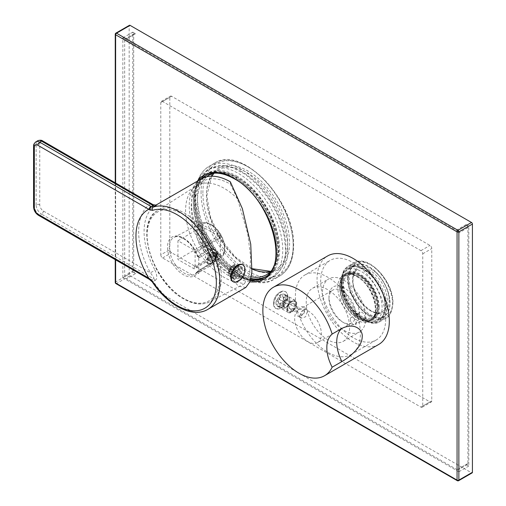 <?xml version="1.0" encoding="UTF-8"?>
<svg xmlns="http://www.w3.org/2000/svg" width="506" height="506" viewBox="0 0 506 506"><rect width="100%" height="100%" fill="white"/><g stroke="black" fill="none" stroke-linecap="round" stroke-linejoin="round"><path stroke-width="0.38" stroke-dasharray="2.53 1.9" d="M150.307 279.907A2.555 1.499 -59.3 0 0 151.617 279.793L153.438 278.743A3.833 2.214 60 0 1 155.121 280.394L153.274 281.456L150.586 279.185L149.295 279.299M43.364 211.021A2.555 1.474 -60 0 1 41.555 214.152L153.438 278.743C154.709 279.078 153.685 277.092 150.364 272.797L43.364 211.021A5.111 2.947 60 0 1 39.753 204.759L39.753 144.267A5.111 2.947 60 0 1 43.364 142.18L150.364 203.956L153.128 204.69M155.121 280.394C157.366 279.255 157.347 275.871 155.057 270.248L150.364 272.797A61.953 35.768 -120 0 1 150.364 203.956C151.73 205.853 153.293 206.423 155.057 205.67L156.164 204.987M245.853 287.433L238.415 286.206L230.338 276.731A58.12 33.56 60 0 1 192.369 225.512A58.12 33.56 60 0 1 201.28 178.934M232.937 273.664L235.549 272.158A3.833 2.214 -60 0 0 235.549 276.333L232.937 277.838A7.027 4.054 -60 0 1 232.937 273.664L232.45 273.379L232.45 277.554L233.449 278.812L235.05 279.053L238.661 276.965L241.704 272.209L241.704 268.035L240.476 266.643L238.661 266.276L235.05 268.363L232.45 273.379L228.965 271.368A7.027 4.054 -60 0 0 228.623 273.651A7.027 4.054 -60 0 0 228.965 275.542L229.123 273.784A4.984 2.878 -60 0 1 228.623 271.981A4.984 2.878 -60 0 1 229.123 269.609L230.129 269.028A3.833 2.214 120 0 0 230.129 273.202L229.123 273.784M230.338 276.731L230.338 274.435A55.312 31.935 60 0 1 194.683 227.251A55.312 31.935 60 0 1 201.027 182.451A55.312 31.935 60 0 1 230.338 184.108L230.338 181.812M230.338 184.108L237.428 198.706L247.674 233.43L250.584 256.523L249.73 273.638L244.455 283.739L237.428 282.329C235.145 280.716 232.779 278.085 230.338 274.435M244.455 283.739L209.87 301.778C202.299 305.453 193.551 304.479 183.634 298.863C152.407 282.595 133.913 223.216 157.315 210.743A52.573 30.354 60 0 1 184.241 212.956A52.573 30.354 60 0 1 218.763 259.882A52.573 30.354 60 0 1 209.87 301.778A52.573 30.354 60 0 1 184.241 298.812A52.573 30.354 60 0 1 150.073 253.076A52.573 30.354 60 0 1 157.315 210.743L196.208 186.012A54.547 31.492 60 0 0 195.24 186.676A54.547 31.492 60 0 0 188.985 230.856A54.547 31.492 60 0 0 224.145 277.383A54.547 31.492 -120 0 0 237.428 282.329M196.208 186.012A54.547 31.492 60 0 1 224.145 188.314A54.547 31.492 -120 0 1 237.428 198.706M234.164 266.694L239.585 269.825L242.197 268.319L238.351 266.099L237.074 264.682L229.806 268.591L229.806 276.706L234.335 275.662L238.351 270.274L235.17 270.286L234.164 270.868A3.833 2.214 120 0 0 234.164 266.694L235.17 266.118A4.984 2.878 -60 0 1 235.17 270.286M238.218 270.198A7.027 4.054 -60 0 0 238.218 266.023L238.351 270.274L242.197 272.494L239.585 273.999L234.164 270.868M197.738 271.172L197.365 271.564L198.156 271.184L197.479 272.879L197.644 271.273L209.44 264.138L216.492 256.928L214.582 249.483L215.841 250.211A8.944 5.161 120 0 1 217.213 257.377A8.944 5.161 120 0 1 211.369 265.258L199.63 272.032A1.278 0.74 -60 0 0 198.725 273.601L198.725 256.909A1.278 0.74 -60 0 0 198.991 257.497A1.278 0.74 -60 0 0 199.63 257.434L211.369 250.653L209.44 249.54L198.156 256.586L197.656 255.966L199.63 257.434M215.841 250.211A8.944 5.161 120 0 0 211.369 250.653M211.369 263.171A6.388 3.687 120 0 0 215.543 257.541A6.388 3.687 120 0 0 214.563 252.424A6.388 3.687 120 0 0 211.369 252.741A6.388 3.687 120 0 0 207.201 258.37A6.388 3.687 120 0 0 208.181 263.487A6.388 3.687 120 0 0 211.369 263.171M198.725 256.909L197.479 256.188A22.416 12.941 -120 0 0 173.387 236.41A22.416 12.941 -120 0 0 173.387 264.84A22.416 12.941 -120 0 0 197.479 272.879L198.725 273.601M197.365 271.564L195.069 274.037A21.138 12.207 60 0 1 184.241 273.145A21.138 12.207 60 0 1 170.364 254.284A21.138 12.207 60 0 1 173.938 237.434L200.825 223.405C202.874 221.875 206.303 222.235 211.11 224.481C222.83 230.666 229.8 252.709 220.667 257.763A19.842 11.455 -120 0 0 223.399 241.786A19.842 11.455 -120 0 0 210.502 224.525A19.842 11.455 -120 0 0 200.825 223.405A19.842 11.455 -120 0 0 197.473 239.218A19.842 11.455 -120 0 0 210.502 256.928A19.842 11.455 -120 0 0 220.667 257.763L195.069 274.037A21.138 12.207 60 0 0 197.644 271.273L208.94 264.214C219.174 260.369 219.319 244.271 208.94 248.933L197.644 255.973A21.138 12.207 60 0 0 184.241 238.623A21.138 12.207 60 0 0 173.938 237.434C179.7 233.481 193.21 243.405 197.232 256.264L198.991 257.497M208.94 264.214A0.765 0.462 58 0 1 209.035 264.119C214 261.09 220.667 253.614 214.582 249.483L209.44 249.54A0.765 0.462 -122 0 1 208.94 248.933M194.209 250.128L218.598 236.049L219.503 234.487L202.337 224.575L202.337 245.435L219.503 255.347L218.598 254.828L194.209 268.907L177.954 259.521L177.954 240.742L194.209 250.128L194.209 252.216L195.114 252.741L195.114 267.339L194.209 266.82L194.209 268.907M194.209 266.82L216.789 253.784A3.833 2.214 -60 0 1 218.706 253.595A3.833 2.214 -60 0 1 219.503 255.347L220.407 255.872L220.407 235.005L219.503 234.487A3.833 2.214 -60 0 1 216.789 239.18L194.209 252.216M220.407 255.872A3.833 2.214 120 0 0 219.61 254.113A3.833 2.214 120 0 0 217.694 254.303L195.114 267.339M195.114 252.741L217.694 239.699A3.833 2.214 120 0 0 220.407 235.005M218.598 236.049L202.337 226.663L202.337 224.575M177.954 240.742L202.337 226.663L202.337 245.435L177.954 259.521M202.337 245.435L218.598 254.828M211.824 263.43L211.824 263.43A6.388 3.687 120 0 0 216.34 255.606A6.388 3.687 120 0 0 215.018 252.684A6.388 3.687 120 0 0 211.824 253A6.388 3.687 120 0 0 207.65 258.629A6.388 3.687 120 0 0 208.63 263.746A6.388 3.687 120 0 0 211.824 263.43L212.273 263.171A5.749 3.321 120 0 0 216.34 256.131A5.749 3.321 120 0 0 212.273 253.784A5.749 3.321 120 0 0 208.213 260.824A5.749 3.321 120 0 0 212.273 263.171L211.824 263.43M214.886 256.972L213.576 255.113L210.97 256.618L209.667 259.983L210.97 261.836L213.576 260.331L214.886 256.972L210.369 254.36L209.06 257.725L206.454 259.23L205.151 257.371L206.454 254.012L209.06 252.507L210.369 254.36M213.576 255.113L209.06 252.507M213.576 260.331L209.06 257.725M210.97 261.836L206.454 259.23M209.667 259.983L205.151 257.371M210.97 256.618L206.454 254.012M235.758 276.453A3.833 2.214 -60 0 0 239.376 274.366L239.376 277.377L235.398 275.087A7.027 4.054 -60 0 1 231.786 277.168L235.758 279.464L235.758 276.453L230.338 273.322A3.833 2.214 120 0 0 233.955 271.235L233.955 272.399A4.984 2.878 -60 0 1 230.338 274.486L230.338 273.322M232.937 277.838L228.965 275.542M239.376 269.704A3.833 2.214 -60 0 0 235.758 271.792L235.758 268.775L231.786 266.485A7.027 4.054 -60 0 1 233.595 265.049A7.027 4.054 -60 0 1 235.398 264.398L239.376 266.694L239.376 269.704L233.955 266.573A3.833 2.214 120 0 0 230.338 268.661L230.338 267.497A4.984 2.878 -60 0 1 232.146 265.884A4.984 2.878 -60 0 1 233.955 265.416L233.955 266.573M238.218 266.023L235.17 266.118M242.197 268.319A7.027 4.054 -60 0 1 242.197 272.494M242.418 264.67A9.709 5.604 120 0 1 243.911 272.449A9.709 5.604 120 0 1 237.567 281.007A9.709 5.604 -60 0 1 232.716 281.488M235.758 268.775A7.027 4.054 -60 0 1 239.376 266.694M239.585 269.825A3.833 2.214 -60 0 1 239.585 273.999M239.376 277.377A7.027 4.054 -60 0 1 235.758 279.464M238.111 281.317A9.709 5.604 120 0 0 244.936 268.648M235.549 272.158L230.129 269.028M229.123 269.609L228.965 271.368M235.549 276.333L230.129 273.202M231.786 266.485L230.338 267.497M235.758 271.792L230.338 268.661M233.955 265.416L235.398 264.398M230.338 274.486L231.786 277.168M235.398 275.087L233.955 272.399M239.376 274.366L233.955 271.235M379.158 307.104A26.824 15.49 -120 0 0 360.19 274.252A26.824 15.49 -120 0 0 346.774 272.924A26.824 15.49 -120 0 0 341.221 285.201A26.824 15.49 -120 0 0 341.373 288.047A26.824 15.49 -120 0 0 357.799 316.503A26.824 15.49 -120 0 0 360.19 318.059A26.824 15.49 -120 0 0 373.599 319.387A26.824 15.49 -120 0 0 379.158 307.104M358.609 318.97A26.824 15.49 60 0 1 341.082 295.333A26.824 15.49 60 0 1 345.193 273.835A26.824 15.49 60 0 1 358.609 275.163A26.824 15.49 60 0 1 376.129 298.806A26.824 15.49 60 0 1 372.018 320.298A26.824 15.49 60 0 1 358.609 318.97M348.128 278.92A29.639 17.109 -120 0 0 361.063 308.742A29.639 17.109 -120 0 0 383.902 316.68A29.639 17.109 -120 0 0 390.037 303.119A29.639 17.109 60 0 0 377.103 273.291A29.639 17.109 60 0 0 354.263 265.353A29.639 17.109 60 0 0 348.128 278.92M369.083 315.004A29.38 16.964 -120 0 0 383.776 316.459A29.38 16.964 -120 0 0 388.279 292.917A29.38 16.964 -120 0 0 369.083 267.029A29.38 16.964 -120 0 0 354.396 265.574A29.38 16.964 -120 0 0 349.893 289.116A29.38 16.964 -120 0 0 369.083 315.004M361.316 319.495A29.38 16.964 -120 0 0 376.009 320.949A29.38 16.964 -120 0 0 380.512 297.401A29.38 16.964 -120 0 0 361.316 271.513A29.38 16.964 -120 0 0 346.623 270.059A29.38 16.964 -120 0 0 342.119 293.6A29.38 16.964 -120 0 0 361.316 319.495M122.85 277.775L458.866 471.769L458.866 231.874L122.85 37.88L122.85 277.775L132.787 272.038L135.494 273.601L126.462 278.819L457.063 469.688A2.555 1.474 -120 0 0 458.341 469.815A2.555 1.474 -120 0 0 458.866 468.645L458.866 232.918A2.555 1.474 -120 0 0 457.063 229.794L126.462 38.924A2.555 1.474 -120 0 0 125.184 38.798A2.555 1.474 -120 0 0 124.659 39.968L124.659 275.688A2.555 1.474 -120 0 0 126.462 278.819M238.471 275.688A62.592 36.141 -120 0 0 269.768 278.787A62.592 36.141 -120 0 0 279.363 228.63A62.592 36.141 -120 0 0 238.471 173.469A62.592 36.141 -120 0 0 207.175 170.37A62.592 36.141 -120 0 0 197.58 220.527A62.592 36.141 -120 0 0 238.471 275.688M466.096 464.47L468.803 466.032L468.803 226.144L466.096 224.575A2.555 1.474 60 0 1 467.905 227.706L467.905 463.426A2.555 1.474 60 0 1 467.373 464.597A2.555 1.474 60 0 1 466.096 464.47L457.063 469.688M468.803 466.032L458.866 471.769M160.788 254.828A2.555 1.474 60 0 0 162.597 257.952L420.929 407.102A2.555 1.474 60 0 0 422.206 407.229A2.555 1.474 60 0 0 422.738 406.059L422.738 253.784A2.555 1.474 60 0 0 420.929 250.653L162.597 101.504A2.555 1.474 60 0 0 161.319 101.377A2.555 1.474 60 0 0 160.788 102.547L160.788 254.828L169.82 249.61A2.555 1.474 -120 0 0 171.629 252.741L429.967 401.89A2.555 1.474 -120 0 0 431.238 402.017A2.555 1.474 -120 0 0 431.77 400.847L431.77 248.566A2.555 1.474 -120 0 0 429.967 245.435L171.629 96.285A2.555 1.474 -120 0 0 170.351 96.159A2.555 1.474 -120 0 0 169.82 97.329L169.82 249.61M135.494 273.601A2.555 1.474 60 0 1 133.692 270.47L133.692 34.75A2.555 1.474 60 0 1 134.216 33.579A2.555 1.474 60 0 1 135.494 33.706L132.787 32.144L132.787 272.038M115.887 283.575A1.278 0.74 120 0 0 116.525 283.512L130.08 275.688A1.278 0.74 60 0 1 129.175 274.125L129.175 25.882A1.278 0.74 60 0 1 129.441 25.3M130.08 275.688L471.516 472.813A1.278 0.74 60 0 0 472.155 472.876M115.248 282.468A1.278 0.74 180 0 1 115.627 281.943L129.175 274.125M115.248 34.231A1.278 0.74 180 0 1 115.627 33.706L115.627 281.943A1.278 0.74 -120 0 0 116.525 283.512L457.968 480.637L471.516 472.813M457.329 480.7A1.278 0.74 120 0 0 457.968 480.637A1.278 0.74 -120 0 0 458.607 480.7M202.286 178.397A58.759 33.927 -120 0 0 198.687 226.397A58.759 33.927 -120 0 0 235.758 274.119A58.759 33.927 -120 0 0 250.622 279.527M264.682 277.288A58.759 33.927 -120 0 0 265.138 277.029A58.759 33.927 -120 0 0 274.151 229.945A58.759 33.927 -120 0 0 235.758 178.163A58.759 33.927 -120 0 0 206.378 175.253A58.759 33.927 -120 0 0 205.929 175.525M235.758 275.163A60.037 34.661 60 0 1 196.537 222.26A60.037 34.661 60 0 1 205.74 174.146A60.037 34.661 60 0 1 235.758 177.119A60.037 34.661 60 0 1 274.986 230.028A60.037 34.661 60 0 1 265.776 278.136A60.037 34.661 60 0 1 235.758 275.163M237.206 176.284A60.037 34.661 -120 0 0 207.188 173.311A60.037 34.661 -120 0 0 197.985 221.426A60.037 34.661 -120 0 0 237.206 274.328A60.037 34.661 -120 0 0 267.225 277.301A60.037 34.661 -120 0 0 276.428 229.193A60.037 34.661 -120 0 0 237.206 176.284M241.723 171.591A62.592 36.141 -120 0 0 210.426 168.492A62.592 36.141 -120 0 0 197.46 197.15A62.592 36.141 -120 0 0 241.723 273.809A62.592 36.141 -120 0 0 273.019 276.909A62.592 36.141 -120 0 0 285.985 248.256A62.592 36.141 -120 0 0 241.723 171.591M358.609 276.206A25.547 14.75 -120 0 0 345.832 274.941A25.547 14.75 -120 0 0 341.917 295.415A25.547 14.75 -120 0 0 358.609 317.926A25.547 14.75 -120 0 0 371.379 319.191A25.547 14.75 -120 0 0 375.294 298.717A25.547 14.75 -120 0 0 358.609 276.206M135.494 33.706L126.462 38.924M132.787 32.144L122.85 37.88M468.803 226.144L458.866 231.874M466.096 224.575L457.063 229.794M279.116 306.585A7.027 4.054 120 0 0 282.727 304.498L282.727 301.487L288.148 304.612A3.833 2.214 -60 0 1 284.536 306.699L279.116 303.568L279.413 306.756L283.031 304.669L285.599 299.634L285.89 297.326A7.027 4.054 120 0 0 285.555 295.441L282.943 296.946L288.363 300.071A3.833 2.214 -60 0 1 288.363 304.245L289.369 303.663A4.984 2.878 120 0 0 289.868 301.291A4.984 2.878 120 0 0 289.369 299.495L288.363 300.071M282.727 304.498L286.706 306.794A7.027 4.054 -60 0 1 284.897 308.23A7.027 4.054 -60 0 1 283.094 308.875L279.413 306.756L277.585 306.377L276.339 304.979L275.953 303.062A7.027 4.054 120 0 0 276.295 304.954L280.273 307.25A7.027 4.054 -60 0 1 279.932 305.358A7.027 4.054 -60 0 1 280.273 303.075L276.339 300.811L279.413 296.067L283.031 293.98L284.606 294.207L285.599 295.466L285.89 297.326A7.027 4.054 120 0 1 285.555 299.609L289.527 301.905L289.369 303.663M378.735 344.447A51.1 29.5 60 0 1 339.362 330.76A51.1 29.5 60 0 1 317.053 279.337A51.1 29.5 -120 0 1 327.635 255.947M276.295 304.954L278.907 303.448L284.321 306.579A3.833 2.214 -60 0 1 284.321 302.405L283.322 302.986A4.984 2.878 120 0 0 283.322 307.155L284.321 306.579M283.322 307.155L280.273 307.25M289.369 299.495L289.527 297.73A7.027 4.054 -60 0 1 289.868 299.622A7.027 4.054 -60 0 1 289.527 301.905M295.276 300.368A7.027 4.054 -60 0 0 289.862 302.253A7.027 4.054 -60 0 0 286.794 309.324A7.027 4.054 120 0 0 288.249 312.537A7.027 4.054 120 0 0 293.663 310.659A7.027 4.054 120 0 0 296.731 303.587A7.027 4.054 -60 0 0 295.276 300.368L284.606 294.207M283.094 308.875L284.536 307.863A4.984 2.878 120 0 0 286.345 307.395A4.984 2.878 120 0 0 288.148 305.776L288.148 304.612M284.536 306.699L284.536 307.863M287.787 296.231A9.709 5.604 120 0 0 285.776 291.785A9.709 5.604 120 0 0 278.3 294.391A9.709 5.604 120 0 0 274.062 304.157A9.709 5.604 -60 0 0 276.067 308.603A9.709 5.604 -60 0 0 283.55 306.003A9.709 5.604 -60 0 0 287.787 296.231M279.116 298.907A3.833 2.214 120 0 1 282.727 296.82L282.727 293.809A7.027 4.054 120 0 0 279.116 295.896L279.116 298.907L284.536 302.038A3.833 2.214 -60 0 1 288.148 299.95L288.148 298.787A4.984 2.878 120 0 0 284.536 300.874L284.536 302.038M279.116 303.568A3.833 2.214 120 0 0 282.727 301.487M276.295 300.779A7.027 4.054 120 0 0 275.953 303.062L276.295 300.779L278.907 299.274A3.833 2.214 120 0 0 278.907 303.448M285.555 299.609L282.943 301.114A3.833 2.214 120 0 0 282.943 296.946M275.53 308.293A9.709 5.604 -60 0 0 283.012 305.687A9.709 5.604 -60 0 0 287.25 295.921A9.709 5.604 120 0 0 285.239 291.475A9.709 5.604 120 0 0 281.077 291.595A9.709 5.604 120 0 0 273.518 303.847A9.709 5.604 -60 0 0 273.55 304.625A9.709 5.604 -60 0 0 275.53 308.293L276.067 308.603M279.116 295.896L283.094 298.192A7.027 4.054 -60 0 1 286.706 296.105L282.727 293.809M284.536 300.874L283.094 298.192M289.868 299.622L289.868 301.291M289.527 297.73L285.555 295.441M286.706 296.105L288.148 298.787M282.727 296.82L288.148 299.95M282.943 301.114L288.363 304.245M385.705 318.97A45.989 26.552 60 0 1 376.179 340.019A45.989 26.552 60 0 1 340.74 327.705A45.989 26.552 60 0 1 320.671 281.425A45.989 26.552 -120 0 1 330.19 260.369A45.989 26.552 -120 0 1 365.629 272.69A45.989 26.552 -120 0 1 385.705 318.97M304.903 274.973A45.989 26.552 -120 0 1 340.336 287.294A45.989 26.552 -120 0 1 360.411 333.574A45.989 26.552 60 0 1 350.886 354.624A45.989 26.552 60 0 1 315.453 342.303A45.989 26.552 60 0 1 295.377 296.023A45.989 26.552 -120 0 1 304.903 274.973L330.19 260.369M312.563 288.249A30.657 17.704 -120 0 1 336.193 296.459A30.657 17.704 -120 0 1 349.57 327.312A30.657 17.704 60 0 1 343.226 341.348A30.657 17.704 60 0 1 319.596 333.138A30.657 17.704 60 0 1 306.219 302.284A30.657 17.704 -120 0 1 312.563 288.249L328.824 278.863A30.657 17.704 -120 0 0 322.474 292.892A30.657 17.704 60 0 0 335.857 323.745A30.657 17.704 60 0 0 359.481 331.961A30.657 17.704 60 0 0 365.832 317.926A30.657 17.704 -120 0 0 352.448 287.073A30.657 17.704 -120 0 0 328.824 278.863M365.111 317.509A4.086 2.359 -120 0 0 363.327 313.397A4.086 2.359 -120 0 0 360.177 312.303A4.086 2.359 -120 0 0 359.33 314.169A4.086 2.359 -120 0 0 361.113 318.287A4.086 2.359 -120 0 0 364.263 319.381A4.086 2.359 -120 0 0 365.111 317.509M359.33 314.169A21.461 12.391 -120 0 0 344.156 287.889A21.461 12.391 -120 0 0 328.976 296.649A21.461 12.391 -120 0 0 344.156 322.936A21.461 12.391 -120 0 0 359.33 314.169M350.297 319.387A4.086 2.359 -120 0 0 352.081 323.498A4.086 2.359 -120 0 0 355.231 324.599A4.086 2.359 -120 0 0 356.079 322.727A4.086 2.359 -120 0 0 354.295 318.609A4.086 2.359 -120 0 0 351.145 317.515A4.086 2.359 -120 0 0 350.297 319.387M328.976 298.736A18.905 10.917 -120 0 0 342.347 321.892A18.905 10.917 -120 0 0 351.796 322.828A18.905 10.917 -120 0 0 355.718 314.169A18.905 10.917 -120 0 0 347.464 295.143A18.905 10.917 -120 0 0 332.891 290.083A18.905 10.917 -120 0 0 328.976 298.736L328.976 296.649M299.894 315.529L302.721 310.38L306.642 308.85L307.477 311.146L305.592 316.832L301.279 318.141L299.894 315.529M317.477 342.644A18.905 10.917 60 0 0 321.392 333.992A18.905 10.917 -120 0 0 313.138 314.966A18.905 10.917 -120 0 0 298.572 309.9A18.905 10.917 -120 0 0 294.656 318.552A18.905 10.917 60 0 0 302.904 337.578A18.905 10.917 60 0 0 317.477 342.644L351.796 322.828M304.41 309.375L304.41 309.375A5.364 3.099 -60 0 1 300.615 315.946A5.364 3.099 -60 0 1 297.933 316.212A5.364 3.099 -60 0 1 296.82 313.758A5.364 3.099 -60 0 1 299.166 308.356A5.364 3.099 -60 0 1 303.296 306.921A5.364 3.099 -60 0 1 304.41 309.375L304.41 311.671A2.555 1.474 120 0 0 302.601 310.627A2.555 1.474 120 0 0 300.798 313.758A2.555 1.474 120 0 0 302.601 314.795A2.555 1.474 120 0 0 304.41 311.671M280.273 303.075L283.322 302.986M278.907 299.274L284.321 302.405M287.25 309.058A6.388 3.687 120 0 0 291.766 311.671A6.388 3.687 120 0 0 296.282 303.847A6.388 3.687 -60 0 0 291.766 301.241A6.388 3.687 -60 0 0 287.25 309.058M296.282 304.157A6.002 3.466 -60 0 1 292.032 311.513A6.002 3.466 -60 0 1 287.787 309.058A6.002 3.466 -60 0 1 292.032 301.709A6.002 3.466 -60 0 1 296.282 304.157L296.282 303.847M287.787 308.749A5.623 3.245 -60 0 1 291.766 301.867A5.623 3.245 -60 0 1 295.738 304.157A5.623 3.245 -60 0 1 291.766 311.045A5.623 3.245 -60 0 1 287.787 308.749L287.787 309.058M290.457 304.599L293.069 303.094L294.372 304.947L293.069 308.306L290.457 309.811L289.154 307.958L290.457 304.599L294.075 306.687L296.68 305.181L297.983 307.034L296.68 310.393L294.075 311.898L292.772 310.045L294.075 306.687M293.069 303.094L296.68 305.181M289.154 307.958L292.772 310.045M290.457 309.811L294.075 311.898M293.069 308.306L296.68 310.393M294.372 304.947L297.983 307.034M288.148 305.776L286.706 306.794M150.586 279.185L39.753 215.189A2.555 1.474 -60 0 1 38.475 215.316M39.753 204.759A2.555 1.474 0 0 0 36.135 204.759A7.666 4.427 60 0 0 41.555 214.152L39.753 215.189A7.666 4.427 60 0 1 34.332 205.803A2.555 1.474 0 0 0 33.579 206.846M39.753 144.267A2.555 1.474 0 0 0 36.135 144.267L36.135 204.759L34.332 205.803L34.332 145.311L36.135 144.267A7.666 4.427 60 0 1 37.722 140.757M43.364 142.18A2.555 1.474 120 0 0 42.833 141.01M155.057 205.67A58.12 33.56 -120 0 0 155.057 270.248M207.877 309.356A58.12 33.56 60 0 1 178.814 306.478A58.12 33.56 60 0 1 153.274 281.456L152.274 281.893M33.579 146.354A2.555 1.474 0 0 1 34.332 145.311A7.666 4.427 60 0 1 35.92 141.8M183.368 214.506A51.296 29.62 60 0 1 219.642 277.332A51.296 29.62 60 0 1 183.368 298.274A51.296 29.62 60 0 1 147.094 235.448A51.296 29.62 60 0 1 183.368 214.506M199.63 272.032L198.156 271.184M211.369 265.258L209.44 264.138A0.765 0.462 58 0 0 209.041 264.113M211.369 255.385A18.564 10.721 -120 0 0 224.5 247.801A18.564 10.721 -120 0 0 211.369 225.062A18.564 10.721 -120 0 0 198.244 232.646A18.564 10.721 -120 0 0 211.369 255.385M216.789 253.784L217.694 254.303M217.694 239.699L216.789 239.18M378.659 306.978A26.312 15.193 -120 0 0 360.051 274.745A26.312 15.193 -120 0 0 341.442 285.492A26.312 15.193 -120 0 0 360.051 317.717A26.312 15.193 -120 0 0 378.659 306.978M342.164 285.909A25.294 14.604 -120 0 0 360.051 316.882A25.294 14.604 -120 0 0 377.938 306.56A25.294 14.604 -120 0 0 360.051 275.58A25.294 14.604 -120 0 0 342.164 285.909M343.251 285.909A24.528 14.162 -120 0 0 353.953 310.589A24.528 14.162 -120 0 0 372.859 317.161A24.528 14.162 -120 0 0 377.938 305.934A24.528 14.162 -120 0 0 367.229 281.247A24.528 14.162 -120 0 0 348.33 274.676A24.528 14.162 -120 0 0 343.251 285.909M352.644 280.482A24.528 14.162 -120 0 0 363.352 305.169A24.528 14.162 -120 0 0 382.251 311.734A24.528 14.162 -120 0 0 387.33 300.507A24.528 14.162 -120 0 0 376.622 275.827A24.528 14.162 -120 0 0 357.723 269.255A24.528 14.162 -120 0 0 352.644 280.482M389.139 300.507A25.806 14.895 -120 0 0 370.892 268.907A25.806 14.895 -120 0 0 352.644 279.438A25.806 14.895 -120 0 0 370.892 311.045A25.806 14.895 -120 0 0 389.139 300.507M349.21 277.459A30.657 17.704 -120 0 0 370.892 315.004A30.657 17.704 -120 0 0 392.567 302.493A30.657 17.704 -120 0 0 370.892 264.942A30.657 17.704 -120 0 0 349.21 277.459M347.407 277.459A31.935 18.437 -120 0 0 361.347 309.596A31.935 18.437 -120 0 0 385.952 318.154A31.935 18.437 -120 0 0 392.567 303.53A31.935 18.437 -120 0 0 378.627 271.393A31.935 18.437 -120 0 0 354.017 262.842A31.935 18.437 -120 0 0 347.407 277.459M341.626 280.798A31.935 18.437 -120 0 0 355.566 312.936A31.935 18.437 -120 0 0 380.17 321.493A31.935 18.437 -120 0 0 386.786 306.87A31.935 18.437 -120 0 0 372.846 274.733A31.935 18.437 -120 0 0 348.236 266.175A31.935 18.437 -120 0 0 341.626 280.798M341.626 281.425A31.17 17.995 -120 0 0 363.662 319.596A31.17 17.995 -120 0 0 385.705 306.87A31.17 17.995 -120 0 0 363.662 268.699A31.17 17.995 -120 0 0 341.626 281.425M342.164 281.734A30.404 17.552 -120 0 0 363.662 318.97A30.404 17.552 -120 0 0 385.161 306.56A30.404 17.552 -120 0 0 363.662 269.325A30.404 17.552 -120 0 0 342.164 281.734M343.251 281.734A29.639 17.109 -120 0 0 356.186 311.557A29.639 17.109 -120 0 0 379.026 319.501A29.639 17.109 -120 0 0 385.161 305.934A29.639 17.109 -120 0 0 372.226 276.105A29.639 17.109 -120 0 0 349.387 268.167A29.639 17.109 -120 0 0 343.251 281.734M133.692 270.47L124.659 275.688M115.627 183.039L115.627 259.863M249.882 281.823A60.037 34.661 60 0 1 233.955 276.206A60.037 34.661 60 0 1 197.1 230.236A60.037 34.661 60 0 1 197.372 181.192M356.8 276.206A26.824 15.49 60 0 1 375.768 309.058A26.824 15.49 60 0 1 356.8 320.013A26.824 15.49 60 0 1 337.831 287.161A26.824 15.49 60 0 1 356.8 276.206M115.887 33.124A1.278 0.74 -120 0 0 115.627 33.706L129.175 25.882M250.445 280.141A58.759 33.927 60 0 1 234.86 274.644A58.759 33.927 60 0 1 197.745 226.821A58.759 33.927 60 0 1 201.47 178.827M206.378 175.253L205.474 175.778A58.759 33.927 60 0 1 234.86 178.688A58.759 33.927 60 0 1 273.246 230.464A58.759 33.927 60 0 1 264.24 277.554L265.138 277.029M250.881 278.509A58.759 33.927 60 0 1 195.658 201.318A58.759 33.927 60 0 1 203.425 177.865M206.663 175.146A58.759 33.927 60 0 1 252.33 189.352A58.759 33.927 60 0 1 278.755 249.3A58.759 33.927 60 0 1 265.372 276.839M251.248 276.788A57.482 33.187 60 0 1 197.46 201.318A57.482 33.187 60 0 1 206.796 176.777M214.057 173.204A57.482 33.187 60 0 1 218.402 169.788L209.37 175.006A57.482 33.187 60 0 1 253.664 190.408A57.482 33.187 60 0 1 278.755 248.256A57.482 33.187 60 0 1 266.852 274.568L275.884 269.356A57.482 33.187 60 0 1 270.761 271.406M214.108 173.197L218.402 169.788A57.482 33.187 60 0 1 262.696 185.19A57.482 33.187 60 0 1 287.787 243.038A57.482 33.187 60 0 1 275.884 269.356L270.786 271.368M252.146 269.04A57.482 33.187 60 0 1 206.492 196.107A57.482 33.187 60 0 1 211.641 176.214M289.596 243.038A58.759 33.927 60 0 1 248.048 267.029A58.759 33.927 60 0 1 206.492 195.063A58.759 33.927 60 0 1 248.048 171.072A58.759 33.927 60 0 1 289.596 243.038M202.881 192.976A63.87 36.875 60 0 1 248.048 166.898A63.87 36.875 60 0 1 293.208 245.125A63.87 36.875 60 0 1 248.048 271.203A63.87 36.875 60 0 1 202.881 192.976M201.072 192.976A65.147 37.615 60 0 1 214.569 163.153A65.147 37.615 60 0 1 264.771 180.604A65.147 37.615 60 0 1 293.208 246.169A65.147 37.615 60 0 1 279.717 275.991A65.147 37.615 60 0 1 229.515 258.541A65.147 37.615 60 0 1 201.072 192.976M287.787 249.3A65.147 37.615 60 0 1 274.296 279.122A65.147 37.615 60 0 1 224.095 261.665A65.147 37.615 60 0 1 195.658 196.107A65.147 37.615 60 0 1 209.149 166.278A65.147 37.615 60 0 1 259.35 183.735A65.147 37.615 60 0 1 287.787 249.3M357.704 276.725A25.547 14.75 60 0 1 374.396 299.242A25.547 14.75 60 0 1 370.474 319.716A25.547 14.75 60 0 1 357.704 318.451A25.547 14.75 60 0 1 341.012 295.934A25.547 14.75 60 0 1 344.928 275.46A25.547 14.75 60 0 1 357.704 276.725M133.692 34.75L124.659 39.968M467.905 227.706L458.866 232.918M467.905 463.426L458.866 468.645M162.597 257.952L171.629 252.741M420.929 407.102L429.967 401.89M160.788 102.547L169.82 97.329M162.597 101.504L171.629 96.285M420.929 250.653L429.967 245.435M422.738 253.784L431.77 248.566M422.738 406.059L431.77 400.847M195.24 186.676L201.027 182.451M197.751 271.165L209.035 264.119M218.706 253.595L219.61 254.113M214.563 252.424L215.018 252.684M208.181 263.487L208.63 263.746M216.34 256.131L216.34 255.606M240.476 266.643L237.074 264.682M233.449 278.812L229.806 276.706M228.623 271.981L228.623 273.651M232.146 265.884L233.595 265.049M346.774 272.924L345.193 273.835M341.373 288.047C343.112 299.685 348.59 309.172 357.799 316.503M377.71 306.244C377.602 311.671 375.983 315.308 372.859 317.161L382.251 311.734C373.491 318.704 352.031 296.87 353.017 279.963C353.15 274.568 354.719 270.995 357.723 269.255L348.33 274.676C357.521 267.674 378.627 289.407 377.71 306.244M392.941 303.012C391.998 311.968 389.664 317.015 385.952 318.154L380.17 321.493C366.73 330.753 340.437 302.784 341.398 281.108C341.468 273.936 343.751 268.958 348.236 266.175L354.017 262.842C367.849 253.525 393.845 281.393 392.941 303.012M354.263 265.353L349.387 268.167C360.67 259.698 386.021 285.941 384.94 306.244C384.813 312.803 382.846 317.224 379.026 319.501L383.902 316.68M383.776 316.459L376.009 320.949M354.396 265.574L346.623 270.059M115.248 182.818L115.248 259.648M207.188 173.311L205.74 174.146M267.225 277.301L265.776 278.136M213.481 173.254L223.032 172.66L233.854 176.012L255.751 193.469L272.272 220.458L278.382 248.775L276.314 262.317L270.425 271.88M211.748 176.214L206.865 195.582L210.42 216.846L220.477 238.585L235.271 256.947L252.159 268.699M214.569 163.153C241.906 144.318 295.555 201.451 293.581 245.644C293.442 260.236 288.818 270.356 279.717 275.991L274.296 279.122C246.953 297.958 193.305 240.812 195.278 196.625C195.424 182.034 200.047 171.92 209.149 166.278L214.569 163.153M269.768 278.787L273.019 276.909C281.178 272 285.378 262.627 285.605 248.775L283.695 232.811L278.123 215.961L269.35 199.706L258.161 185.462L245.524 174.475L232.583 167.701L220.534 165.69L210.426 168.492L207.175 170.37M345.832 274.941L344.928 275.46C348.084 273.651 352.125 274.094 357.065 276.788C372.814 284.707 381.353 315.396 370.474 319.716L371.379 319.191M373.599 319.387L372.018 320.298M134.216 33.579L125.184 38.798M467.373 464.597L458.341 469.815M161.319 101.377L170.351 96.159M422.206 407.229L431.238 402.017M288.249 312.537L277.585 306.377M285.239 291.475L285.776 291.785M281.077 291.595A13.023 13.023 0 0 0 273.55 304.625M350.886 354.624L376.179 340.019M343.226 341.348L359.481 331.961M364.263 319.381L355.231 324.599M360.177 312.303L351.145 317.515M342.347 321.892L344.156 322.936M298.572 309.9L332.891 290.083M301.279 318.141L297.933 316.212M302.601 314.795L300.615 315.946M306.642 308.85L303.296 306.921M286.345 307.395L284.897 308.23"/><path stroke-width="0.76" d="M37.944 214.152A2.555 1.474 -60 0 0 38.475 215.316L149.295 279.299L148.751 278.123L37.944 214.152A5.111 2.947 60 0 1 34.332 207.89L34.332 147.398A5.111 2.947 60 0 1 37.944 145.311L148.751 209.288A58.12 33.56 -120 0 0 148.751 278.123M153.128 204.69L153.438 205.733L41.555 141.136A2.555 1.474 120 0 1 42.833 141.01L153.128 204.69L155.962 205.101M155.057 205.67C157.347 204.424 157.366 204.544 155.121 206.024A3.833 2.214 -120 0 1 153.438 205.733L151.617 206.783L153.274 207.093L155.121 206.024M149.295 279.299L152.274 281.893L152.565 281.538L148.77 278.167M148.77 209.263L150.586 206.17L151.617 206.783A2.555 1.499 120.7 0 0 149.782 209.863L148.751 209.288M149.782 209.863L152.565 210.369A55.622 32.112 60 0 1 177.011 214.645A55.622 32.112 60 0 1 216.34 282.772A55.622 32.112 60 0 1 177.011 305.479A55.622 32.112 60 0 1 152.565 281.538M156.145 204.993L201.28 178.934A58.12 33.56 60 0 1 230.338 181.812L242.342 208.592L250.736 244.151L251.906 272.12L249.825 281.975L245.853 287.433L207.877 309.356A58.12 33.56 60 0 0 216.783 262.778A58.12 33.56 60 0 0 178.814 211.565A58.12 33.56 60 0 0 153.274 207.093A2.555 2.075 71.3 0 0 152.565 210.369M232.716 281.488A9.709 5.604 -60 0 1 231.223 273.708A9.709 5.604 -60 0 1 237.567 265.15A9.709 5.604 120 0 1 242.418 264.67L242.962 264.986A9.709 5.604 120 0 0 238.111 265.467A9.709 5.604 -60 0 0 231.767 274.018A9.709 5.604 -60 0 0 233.253 281.798L232.716 281.488M238.111 281.317A9.709 5.604 -60 0 1 237.415 281.678A9.709 5.604 -60 0 1 233.253 281.798M237.415 281.678A13.023 13.023 0 0 0 244.936 268.648A9.709 5.604 120 0 0 242.962 264.986M472.421 472.294A1.278 0.74 60 0 1 472.155 472.876L458.607 480.7A1.278 0.74 -120 0 0 458.866 480.118L458.866 231.874A1.278 0.74 -120 0 0 457.968 230.312L471.516 222.488A1.278 0.74 60 0 1 472.421 224.057L472.421 472.294L458.866 480.118A1.278 0.74 0 0 1 457.063 480.118A1.278 0.74 120 0 0 457.329 480.7A1.278 1.278 0 0 0 458.607 480.7M471.516 222.488L130.08 25.363A1.278 0.74 60 0 0 129.441 25.3L115.887 33.124A1.278 1.278 0 0 0 115.248 34.231L115.248 182.818M115.627 259.863L115.627 282.987A1.278 0.74 120 0 0 115.887 283.575L457.329 480.7M472.421 224.057L458.866 231.874A1.278 0.74 0 0 1 457.063 231.874L457.063 480.118L115.627 282.987A1.278 0.74 180 0 1 115.248 282.468A1.278 1.278 0 0 0 115.887 283.575M115.627 183.039L115.627 34.75A1.278 0.74 -60 0 1 116.525 33.187L457.968 230.312A1.278 0.74 -60 0 0 457.063 231.874L115.627 34.75A1.278 0.74 180 0 1 115.248 34.231M250.622 279.527A58.759 33.927 -120 0 0 264.682 277.288M205.929 175.525A58.759 33.927 -120 0 0 202.286 178.397M389.316 321.057A51.1 29.5 60 0 1 378.735 344.447L324.536 375.737A51.1 29.5 60 0 1 285.163 362.049A51.1 29.5 60 0 1 262.861 310.627A51.1 29.5 -120 0 1 273.442 287.237L327.635 255.947A51.1 29.5 -120 0 1 367.014 269.635A51.1 29.5 -120 0 1 389.316 321.057M362.22 336.699C362.163 340.393 360.696 344.156 357.812 347.995C353.833 353.118 348.526 357.647 341.892 361.581A31.935 18.437 60 0 1 341.892 328.419C355.275 321.924 363.055 330.538 362.22 336.699M273.442 287.237A51.1 29.5 -120 0 1 332.145 334.049C328.539 337.262 326.775 341.828 326.851 347.736C326.775 353.549 328.539 360.038 332.145 367.211L341.892 361.581M332.145 367.211A51.1 29.5 60 0 1 324.536 375.737M332.145 334.049L341.892 328.419M150.307 279.907A2.555 1.499 -59.3 0 1 149.782 278.768M38.475 215.316C35.452 213.298 33.82 210.471 33.579 206.846L33.579 146.354C33.326 144.899 34.104 143.381 35.92 141.8A7.666 4.427 60 0 1 39.753 142.18L41.555 141.136A7.666 4.427 60 0 0 37.722 140.757C39.98 139.972 41.688 140.061 42.833 141.01M37.944 145.311A2.555 1.474 120 0 1 39.753 142.18L150.586 206.17M33.579 146.354A2.555 1.474 0 0 0 34.332 147.398M33.579 206.846A2.555 1.474 0 0 0 34.332 207.89M197.372 181.192A60.037 34.661 60 0 1 233.955 178.163A60.037 34.661 60 0 1 275.625 241.874A60.037 34.661 60 0 1 249.882 281.823M115.887 33.124A1.278 0.74 -120 0 1 116.525 33.187L130.08 25.363M201.47 178.827A58.759 33.927 60 0 1 205.474 175.778C213.273 171.452 222.855 172.445 234.221 178.751C270.04 197.011 290.121 266.27 264.24 277.554A58.759 33.927 60 0 1 250.445 280.141M203.425 177.865A58.759 33.927 60 0 1 206.663 175.146M265.372 276.839A58.759 33.927 60 0 1 250.881 278.509M206.796 176.777A57.482 33.187 60 0 1 209.37 175.006L213.481 173.254M270.425 271.88L266.852 274.568A57.482 33.187 60 0 1 251.248 276.788M270.761 271.406A57.482 33.187 60 0 1 252.146 269.04M211.641 176.214A57.482 33.187 60 0 1 214.057 173.204M35.92 141.8L37.722 140.757M152.274 281.893C167.707 305.466 192.546 318.622 207.877 309.356M115.248 259.648L115.248 282.468M252.159 268.699L270.786 271.368M211.748 176.214L214.108 173.197"/></g></svg>
